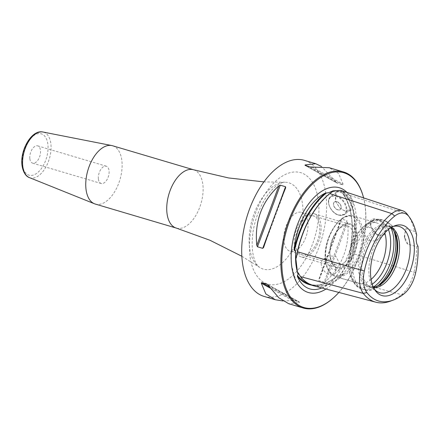 <?xml version="1.0" encoding="UTF-8"?>
<svg xmlns="http://www.w3.org/2000/svg" width="440" height="440" viewBox="0 0 440 440"><rect width="100%" height="100%" fill="white"/><g stroke="black" fill="none" stroke-linecap="round" stroke-linejoin="round"><path stroke-width="0.33" stroke-dasharray="2.2 1.65" d="M354.156 216.436A50.754 27.88 106.5 0 0 345.714 195.899A50.754 27.88 106.5 0 0 343.129 193.732A70.081 38.5 -73.5 0 1 349.982 251.229A50.754 27.88 106.5 0 0 354.156 216.436M321.849 287.942A50.754 27.88 106.5 0 0 335.357 277.662L336.457 276.76A69.63 38.253 -73.5 0 1 310.255 284.411A69.63 38.253 -73.5 0 1 309.205 284.108M325.98 289.031A54.621 30.003 106.5 0 0 356.076 214.517A54.621 30.003 106.5 0 0 346.984 192.406M343.134 193.738L342.766 193.529A69.63 38.253 -73.5 0 1 349.811 252.626C350.647 252.654 350.988 253.71 350.823 255.805L350.625 259.913C349.245 265.601 346.654 270.287 342.843 273.971L339.724 275.858L336.144 276.865C327.014 283.932 318.384 286.451 310.255 284.411L313.17 285.18A69.542 38.203 -73.5 0 1 299.046 274.346M340.764 190.355L342.43 191.186L343.299 192.709L342.766 193.529M407.143 214.126L346.148 194.161C344.19 192.066 343.101 191.125 342.875 191.334L342.43 191.186M350.625 259.913L351.065 260.04C351.362 260.425 352.088 258.308 353.243 253.688A69.982 38.44 -73.5 0 0 346.148 194.161M349.987 251.213L349.712 252.175C354.53 226.776 352.171 207.191 342.628 193.435M407.946 244.184A13.514 7.425 -73.5 0 1 405.284 240.091A13.514 7.425 -73.5 0 1 406.082 228.536L404.283 236.533L407.946 244.184L416.532 246.664A68.041 37.378 -73.5 0 1 414.046 272.008A27.275 14.982 -73.5 0 1 401.5 294.685L339.801 277.981C342.601 275.457 343.761 274.164 343.288 274.098L342.843 273.971M339.801 277.981A69.982 38.44 -73.5 0 1 313.418 285.714M404.008 293.827L401.5 294.685A68.041 37.378 -73.5 0 1 390.297 301.191M416.532 246.664L418 246.224M416.675 235.103L414.716 231.473L406.082 228.536M407.336 214.385A68.041 37.378 -73.5 0 1 414.716 231.473M370.491 224.367L371.008 226.628L377.047 234.448L384.005 235.186L386.661 229.499C385.468 219.511 368.467 213.956 370.491 224.367M371.228 227.304A9.125 5.995 51.5 0 0 376.783 234.284A9.125 5.995 51.5 0 0 383.779 234.68A9.125 5.995 51.5 0 0 385.407 229.708A9.125 5.995 -128.5 0 0 380.155 221.276A9.125 5.995 -128.5 0 0 372.422 220.396A9.125 5.995 -128.5 0 0 370.793 225.368A9.125 5.995 51.5 0 0 371.228 227.304L371.008 226.628M363.138 231.457L367.708 240.4L375.705 241.098L377.751 235.791L371.861 227.909L364.353 226.815L363.138 231.457M340.522 265.397L339.306 270.034L331.798 268.939L325.902 261.058L327.954 255.756L335.951 256.449L340.522 265.397M335.885 269.077A9.125 5.995 51.5 0 1 334.257 274.048A9.125 5.995 51.5 0 1 326.524 273.174A9.125 5.995 51.5 0 1 321.272 264.743A9.125 5.995 -128.5 0 1 322.905 259.771A9.125 5.995 -128.5 0 1 330.632 260.651A9.125 5.995 -128.5 0 1 335.885 269.077M384.846 232.947A31.559 17.336 106.5 0 0 376.277 222.756A31.559 17.336 106.5 0 0 363.138 226.974A31.559 17.336 106.5 0 0 348.689 267.817A31.559 17.336 106.5 0 0 349.613 272.575A31.559 17.336 106.5 0 0 358.331 283.272A31.559 17.336 106.5 0 0 371.069 279.4M391.391 227.436A31.559 17.336 106.5 0 0 389.631 226.716A31.559 17.336 106.5 0 0 386.562 226.32A31.559 17.336 106.5 0 0 362.038 271.777A31.559 17.336 106.5 0 0 368.896 285.89A31.559 17.336 106.5 0 0 371.679 287.232A31.559 17.336 106.5 0 0 373.549 287.59M390.907 227.733A31.559 17.336 106.5 0 0 387.827 226.182A31.559 17.336 106.5 0 0 367.829 238.772A31.559 17.336 106.5 0 0 360.234 271.244A31.559 17.336 106.5 0 0 369.875 286.699A31.559 17.336 106.5 0 0 373.307 287.078M330.094 256.845A23.089 12.683 -73.5 0 1 329.907 254.342A23.089 12.683 -73.5 0 1 336.677 231.512A23.089 12.683 -73.5 0 1 357.33 235.191A23.089 12.683 -73.5 0 1 346.049 265.656A23.089 12.683 -73.5 0 1 330.094 256.845M336.215 264.94A20.273 11.138 106.5 0 1 330.022 255.013A20.273 11.138 -73.5 0 1 329.857 252.813A20.273 11.138 -73.5 0 1 335.803 232.766A20.273 11.138 -73.5 0 1 347.743 226.072A20.273 11.138 -73.5 0 1 353.936 236A20.273 11.138 106.5 0 1 349.058 256.85A20.273 11.138 106.5 0 1 336.215 264.94L290.131 251.273A20.273 11.138 106.5 0 0 302.973 243.183A20.273 11.138 106.5 0 0 307.852 222.327A20.273 11.138 -73.5 0 0 301.659 212.399A20.273 11.138 -73.5 0 0 288.811 220.49A20.273 11.138 -73.5 0 0 283.938 241.34A20.273 11.138 106.5 0 0 290.131 251.273M393.184 226.463A34.518 18.964 106.5 0 0 391.677 226.936A34.518 18.964 106.5 0 0 369.138 275.787A34.518 18.964 -73.5 0 0 373.516 288.167L375.469 290.785M374.523 289.382A34.518 18.964 -73.5 0 1 373.516 288.167M393.096 229.845A32.34 17.765 106.5 0 0 392.739 229.35A32.34 17.765 106.5 0 0 369.727 233.387A32.34 17.765 106.5 0 0 358.694 271.288A32.34 17.765 -73.5 0 0 375.727 286.721A32.34 17.765 -73.5 0 0 376.293 286.5M338.85 292.43A70.273 38.605 106.5 0 0 363.6 197.879M332.684 298.513A70.95 38.973 106.5 0 0 363.083 195.998M263.989 296.379A70.95 38.973 106.5 0 0 291.363 288.712A70.95 38.973 -73.5 0 0 326.068 216.618A70.95 38.973 -73.5 0 0 304.337 160.336M268.136 285.23L299.349 302.462L299.293 302L299.349 302.462L288.888 303.765M282.975 300.971L294.025 300.438L299.293 302L267.377 284.377M324.137 282.249L325.573 281.611C342.628 265.903 349.976 246.043 347.622 222.035L346.945 220.627L324.137 282.249L318.863 280.687L318.736 279.587C326.354 261.079 333.707 241.219 340.786 220.006L318.698 279.686L340.83 219.89L341.671 219.065L346.945 220.627M306.812 165.919L336.276 182.188L321.442 166.447M336.276 182.188L337.398 183.238L342.672 184.806L343.112 184.217L338.641 173.569L329.285 167.734M304.981 165.363L337.398 183.238L305.118 165.418M342.27 190.834L335.533 192.406L335.44 201.02L339.856 208.021L344.668 210.975C357.5 214.825 354.937 193.16 342.27 190.834L342.062 191.488L336.441 192.038L335.5 201.185L339.73 207.9L344.355 210.733L350.52 209.748L351.692 199.617L342.062 191.488M95.288 204.061A30.41 16.704 -73.5 0 0 114.554 191.928A30.41 16.704 -73.5 0 0 121.869 160.644A30.41 16.704 106.5 0 0 112.58 145.756M29.838 158.736A9.009 4.95 106.5 0 0 32.593 163.147A9.009 4.95 106.5 0 0 38.302 159.549A9.009 4.95 106.5 0 0 40.469 150.282A9.009 4.95 106.5 0 0 37.713 145.871A9.009 4.95 106.5 0 0 32.01 149.463A9.009 4.95 106.5 0 0 29.838 158.736M98.406 179.069A9.009 4.95 106.5 0 0 101.162 183.48A9.009 4.95 106.5 0 0 106.871 179.889A9.009 4.95 106.5 0 0 109.038 170.615A9.009 4.95 -73.5 0 0 106.282 166.205A9.009 4.95 -73.5 0 0 100.573 169.802A9.009 4.95 -73.5 0 0 98.406 179.069M336.93 201.647A4.785 3.146 51.5 0 1 340.802 205.277A4.785 3.146 51.5 0 1 340.395 209.462A4.785 3.146 51.5 0 1 337.898 209.787A4.785 3.146 51.5 0 1 334.026 206.156A4.785 3.146 51.5 0 1 334.433 201.971A4.785 3.146 51.5 0 1 336.93 201.647M334.301 202.076A4.785 3.146 -128.5 0 1 336.798 201.751A4.785 3.146 51.5 0 1 340.67 205.381A4.785 3.146 51.5 0 1 340.257 209.566A4.785 3.146 51.5 0 1 337.766 209.897A4.785 3.146 -128.5 0 1 333.894 206.267A4.785 3.146 -128.5 0 1 334.301 202.076L334.433 201.971M305.338 216.156A22.523 12.375 -73.5 0 1 314.023 213.719A22.523 12.375 -73.5 0 1 320.925 231.589A22.523 12.375 -73.5 0 1 309.903 254.474A22.523 12.375 -73.5 0 1 301.219 256.911A22.523 12.375 -73.5 0 1 294.316 239.041A22.523 12.375 -73.5 0 1 305.338 216.156M305.564 218.07A20.273 11.138 -73.5 0 1 319.577 225.808A20.273 11.138 -73.5 0 1 309.678 252.56A20.273 11.138 -73.5 0 1 295.664 244.822A20.273 11.138 -73.5 0 1 305.564 218.07M345.648 265.072A22.523 12.375 106.5 0 0 356.648 235.351A22.523 12.375 106.5 0 0 349.767 224.323A22.523 12.375 106.5 0 0 341.077 226.754A22.523 12.375 106.5 0 0 330.077 256.476A22.523 12.375 106.5 0 0 336.958 267.509A22.523 12.375 106.5 0 0 345.648 265.072M335.357 277.656A70.081 38.5 -73.5 0 1 311.564 285.131M329.758 192.247A51.227 28.138 -73.5 0 1 343.299 192.709M329.17 194.062A69.542 38.203 -73.5 0 1 330.577 192.968M298.111 274.538L297.512 272.58A51.227 28.138 106.5 0 0 298.078 274.439M339.724 275.858A51.227 28.138 106.5 0 0 350.823 255.805M342.875 191.334A69.542 38.203 -73.5 0 1 351.065 260.04M343.288 274.098A69.542 38.203 -73.5 0 1 313.17 285.18C307.192 283.569 302.247 279.527 298.337 273.059M415.657 272.773L353.243 253.688M325.815 261.036A31.559 17.336 106.5 0 0 335.456 276.49A31.559 17.336 106.5 0 0 355.454 263.901A31.559 17.336 106.5 0 0 363.05 231.429A31.559 17.336 106.5 0 0 353.403 215.974A31.559 17.336 106.5 0 0 333.41 228.564A31.559 17.336 106.5 0 0 325.815 261.036M372.213 284.213A34.749 19.091 -73.5 0 1 350.383 275.308A34.749 19.091 -73.5 0 1 349.36 270.072A34.749 19.091 106.5 0 1 365.272 225.099C372.119 219.83 377.894 218.119 382.591 219.962A36.036 19.795 106.5 0 0 359.761 234.333A36.036 19.795 106.5 0 0 351.093 271.409A36.036 19.795 -73.5 0 0 362.098 289.058C357.143 288.03 353.238 283.448 350.383 275.308L349.613 272.575M388.427 229.537A34.749 19.091 106.5 0 0 365.272 225.099L363.138 226.974M361.796 231.638A30.663 16.841 106.5 0 0 340.599 219.934A30.663 16.841 106.5 0 0 325.622 260.398A30.663 16.841 106.5 0 0 346.819 272.096A30.663 16.841 106.5 0 0 361.796 231.638M378.109 285.62A36.036 19.795 -73.5 0 1 364.045 289.641A36.036 19.795 -73.5 0 1 353.04 271.992A36.036 19.795 106.5 0 1 361.708 234.911A36.036 19.795 106.5 0 1 384.543 220.539L382.591 219.962A36.036 19.795 106.5 0 1 390.885 227.75M394.136 231.572A36.036 19.795 106.5 0 0 384.543 220.539L390.979 224.516C394.482 228.305 396.594 233.376 397.32 239.729C401.175 263.72 380.276 296.115 364.045 289.641L362.098 289.058A36.036 19.795 -73.5 0 0 373.296 287.05M271.607 224.411L277.327 208.951M263.632 247.412L285.681 187.831M292.512 300.438L270.155 288.09M294.025 300.438L269.159 286.709M341.671 219.065L318.863 280.687M347.622 222.035L325.573 281.611M310.393 166.98L342.672 184.806M311.905 166.986L343.112 184.217M249.898 255.602A58.091 31.911 -73.5 0 1 278.273 178.943A58.091 31.911 -73.5 0 1 318.428 201.113A58.091 31.911 -73.5 0 1 290.054 277.772A58.091 31.911 -73.5 0 1 249.898 255.602M249.519 247.066A45.012 24.728 -73.5 0 1 284.614 182.237A45.012 24.728 -73.5 0 1 302.621 204.847A45.012 24.728 -73.5 0 1 289.85 254.139A45.012 24.728 -73.5 0 1 259.397 267.267A45.012 24.728 -73.5 0 1 249.519 247.066M193.567 169.774A30.41 16.704 -73.5 0 1 202.857 184.663A30.41 16.704 -73.5 0 1 195.542 215.947A30.41 16.704 -73.5 0 1 176.275 228.074M29.409 177.606A23.815 13.079 106.5 0 0 44.831 168.817A23.815 13.079 106.5 0 0 50.864 143.831A23.815 13.079 106.5 0 0 42.928 132.011M22.434 164.621A21.566 11.847 106.5 0 0 37.34 172.854A21.566 11.847 106.5 0 0 47.878 144.392A21.566 11.847 106.5 0 0 32.967 136.163A21.566 11.847 106.5 0 0 22.434 164.621M344.668 210.975L344.355 210.733M336.534 195.882A11.314 7.436 -128.5 0 0 330.638 196.653A11.314 7.436 -128.5 0 0 329.675 206.547A11.314 7.436 -128.5 0 0 338.827 215.127A11.314 7.436 -128.5 0 0 344.718 214.363A11.314 7.436 -128.5 0 0 345.686 204.463A11.314 7.436 -128.5 0 0 336.534 195.882M338.514 214.957A10.863 7.139 -128.5 0 0 346.115 208.296A10.863 7.139 -128.5 0 0 336.314 196.477A10.863 7.139 -128.5 0 0 328.713 203.137A10.863 7.139 -128.5 0 0 338.514 214.957M328.559 192.775C333.916 190.724 338.641 190.965 342.733 193.507M296.164 281.485L291.555 265.49C287.777 238.535 303.518 200.629 323.191 190.366M318.065 289.124C337.128 286.666 358.397 244.695 353.859 215.947C352.688 206.888 349.971 200.2 345.714 195.899M404.283 236.533L405.284 240.091M296.698 256.537C302.709 226.562 314.842 204.826 333.086 191.334M383.779 234.68L375.705 241.098M339.306 270.034L334.257 274.048M376.277 222.756L353.403 215.974C339.768 210.832 322.245 239.91 325.452 260.716C326.574 269.28 329.907 274.538 335.456 276.49L358.331 283.272M369.875 286.699L371.679 287.232M387.827 226.182L389.631 226.716M372.422 220.396L364.353 226.815M327.954 255.756L322.905 259.771M329.857 252.813L329.907 254.342M335.803 232.766L336.677 231.512M347.743 226.072L301.659 212.399M386.562 226.32L395.956 226.072M368.896 285.89L376.635 291.225M391.677 226.936L394.741 225.803M393.465 230.318L392.739 229.35M376.86 286.303L375.727 286.721M263.588 247.528L285.72 187.732M299.437 302.055L267.19 284.251M241.846 256.267L259.397 267.267L257.054 264.841C254.958 262.081 253.44 257.4 252.494 250.789C250.965 233.778 254.887 216.926 264.242 200.233C268.73 192.995 273.218 187.897 277.712 184.948C281.941 182.611 284.24 181.709 284.614 182.237L263.906 181.891M32.593 163.147L101.162 183.48M37.713 145.871L106.282 166.205M336.441 192.038L330.638 196.653C325.127 200.349 330.786 213.268 338.652 215.177L344.718 214.363L350.52 209.748M349.767 224.323L314.023 213.719M336.958 267.509L301.219 256.911"/><path stroke-width="0.66" d="M326.464 192.973L325.27 193.127A50.754 27.88 106.5 0 0 294.179 249.321L294.503 250.734A69.63 38.253 -73.5 0 1 326.464 192.973L328.559 192.775L332.937 190.861L333.382 191.01L329.742 193.6A69.982 38.44 -73.5 0 0 297.545 251.785L296.219 258.17L295.763 258.038L295.631 253.919C295.697 251.719 295.323 250.657 294.503 250.734M309.205 284.108A69.63 38.253 -73.5 0 1 297.445 275.429L297.407 276.375A50.754 27.88 106.5 0 0 318.065 289.124A50.754 27.88 106.5 0 0 321.849 287.942M346.984 192.406A54.621 30.003 106.5 0 0 323.191 190.366A54.621 30.003 106.5 0 0 291.643 265.744A54.621 30.003 106.5 0 0 296.164 281.485A54.621 30.003 106.5 0 0 325.98 289.031M332.937 190.861L340.764 190.355L402.589 210.733A27.275 14.982 -73.5 0 1 407.143 214.126A68.041 37.378 -73.5 0 1 407.336 214.385L409.139 216.805A66.088 36.306 106.5 0 0 408.952 216.552A25.322 13.91 106.5 0 0 394.735 216.068A66.088 36.306 106.5 0 0 364.326 271.018A25.322 13.91 106.5 0 0 366.894 292.562A66.088 36.306 106.5 0 0 393.129 300.146A66.088 36.306 106.5 0 0 404.008 293.827A25.322 13.91 106.5 0 0 415.657 272.773A66.088 36.306 106.5 0 0 418 246.224A13.514 7.425 -73.5 0 1 416.675 235.103A66.088 36.306 106.5 0 0 409.139 216.805M295.763 258.038L297.479 272.426L298.337 273.059L300.504 276.639L363.292 293.381A27.275 14.982 -73.5 0 1 360.525 270.177A68.041 37.378 -73.5 0 1 391.831 213.604A27.275 14.982 -73.5 0 1 402.589 210.733M297.445 275.429L298.111 274.538L297.479 272.426M393.129 300.146L390.297 301.191A68.041 37.378 -73.5 0 1 375.843 302.203L313.418 285.714A69.982 38.44 -73.5 0 1 300.504 276.639M375.843 302.203A68.041 37.378 -73.5 0 1 363.292 293.381L366.894 292.562M414.035 243.287A36.63 20.125 106.5 0 0 394.741 225.803A36.63 20.125 106.5 0 0 370.821 277.646A36.63 20.125 106.5 0 0 375.469 290.785A36.63 20.125 106.5 0 0 401.533 286.209A36.63 20.125 106.5 0 0 414.035 243.287M333.086 191.334L333.382 191.01A69.542 38.203 -73.5 0 0 330.577 192.968M371.069 279.4A31.559 17.336 106.5 0 0 385.918 238.211A31.559 17.336 106.5 0 0 384.846 232.947M373.549 287.59A31.559 17.336 106.5 0 0 392.502 273.246A31.559 17.336 106.5 0 0 399.273 242.171A31.559 17.336 106.5 0 0 391.391 227.436M373.307 287.078A31.559 17.336 106.5 0 0 376.86 286.303A31.559 17.336 106.5 0 0 397.469 241.637A31.559 17.336 106.5 0 0 393.465 230.318A31.559 17.336 106.5 0 0 390.907 227.733M374.523 289.382A34.518 18.964 -73.5 0 0 376.635 291.225A34.518 18.964 -73.5 0 0 400.021 281.27A34.518 18.964 -73.5 0 0 409.86 243.408A34.518 18.964 106.5 0 0 395.956 226.072A34.518 18.964 106.5 0 0 393.184 226.463M376.293 286.5A32.34 17.765 -73.5 0 0 396.847 240.95A32.34 17.765 106.5 0 0 393.096 229.845M363.6 197.879A70.273 38.605 106.5 0 0 363.248 196.576A70.273 38.605 106.5 0 0 316.734 180.351A70.273 38.605 106.5 0 0 282.409 273.086A70.273 38.605 106.5 0 0 330.99 299.909A70.273 38.605 106.5 0 0 333.135 298.117A70.273 38.605 106.5 0 0 338.85 292.43M363.248 196.576L363.083 195.998A70.95 38.973 106.5 0 0 343.492 171.947A70.95 38.973 106.5 0 0 316.124 179.619A70.95 38.973 106.5 0 0 281.413 251.708A70.95 38.973 106.5 0 0 303.144 307.989A70.95 38.973 106.5 0 0 330.517 300.322A70.95 38.973 106.5 0 0 332.684 298.513L333.135 298.117M315.53 163.653L304.337 160.336A70.95 38.973 -73.5 0 0 276.969 168.003A70.95 38.973 106.5 0 0 242.259 240.097A70.95 38.973 106.5 0 0 263.989 296.379L275.132 299.684M263.632 247.412L262.746 248.353L257.471 246.791L256.795 245.382L278.845 185.806L280.28 185.169L285.549 186.731L285.681 187.831C278.064 206.338 270.71 226.198 263.632 247.412L263.588 247.528M278.845 185.806C261.789 201.514 254.441 221.375 256.795 245.382M270.155 288.09L261.3 283.206L261.745 282.612L267.19 284.251M267.377 284.377L278.795 297.764L288.728 303.716L303.144 307.989M261.3 283.206L265.837 293.925L275.341 299.745L282.975 300.971M321.442 166.447L315.689 163.702L305.069 164.956L305.118 165.418L305.069 164.956L306.812 165.919M305.118 165.418L310.393 166.98L329.285 167.734M112.58 145.756A30.41 16.704 106.5 0 0 111.743 145.547A30.41 16.704 106.5 0 0 92.939 158.516A30.41 16.704 106.5 0 0 85.998 189.167A30.41 16.704 -73.5 0 0 94.474 203.775A30.41 16.704 -73.5 0 0 95.288 204.061L176.275 228.074A30.41 16.704 -73.5 0 1 166.986 213.186A30.41 16.704 -73.5 0 1 174.301 181.902A30.41 16.704 -73.5 0 1 193.567 169.774L112.58 145.756M294.184 249.321A70.081 38.5 -73.5 0 1 325.276 193.127M311.564 285.131A70.081 38.5 -73.5 0 1 297.407 276.359M297.666 273.141L297.512 272.58A51.227 28.138 106.5 0 1 296.005 264.853A51.227 28.138 -73.5 0 1 295.631 253.919M296.219 258.17A69.542 38.203 -73.5 0 1 329.17 194.062M299.046 274.346A69.542 38.203 -73.5 0 1 297.935 272.547M364.326 271.018L297.545 251.785M394.735 216.068L391.831 213.604L329.742 193.6M407.143 214.126L408.952 216.552M388.427 229.537A34.749 19.091 106.5 0 1 390.357 237.474A34.749 19.091 -73.5 0 1 372.213 284.213M394.136 231.572A36.036 19.795 106.5 0 1 395.549 238.189A36.036 19.795 -73.5 0 1 378.109 285.62M373.296 287.05A36.036 19.795 -73.5 0 0 393.602 237.611A36.036 19.795 106.5 0 0 390.885 227.75M257.471 246.791L280.28 185.169M262.746 248.353L271.607 224.411M277.327 208.951L285.549 186.731M269.159 286.709L261.745 282.612M29.409 177.606C27.819 177.188 23.441 174.719 22 165.423C19.855 150.348 31.603 129.366 42.928 132.011A23.815 13.079 106.5 0 0 28.204 142.164A23.815 13.079 106.5 0 0 22.77 166.172A23.815 13.079 106.5 0 0 29.409 177.606L94.474 203.775M329.07 167.673L343.492 171.947M241.846 256.267L210.067 240.306L176.275 228.074M263.906 181.891L228.564 177.941L193.567 169.774M42.928 132.011L111.743 145.547"/></g></svg>
